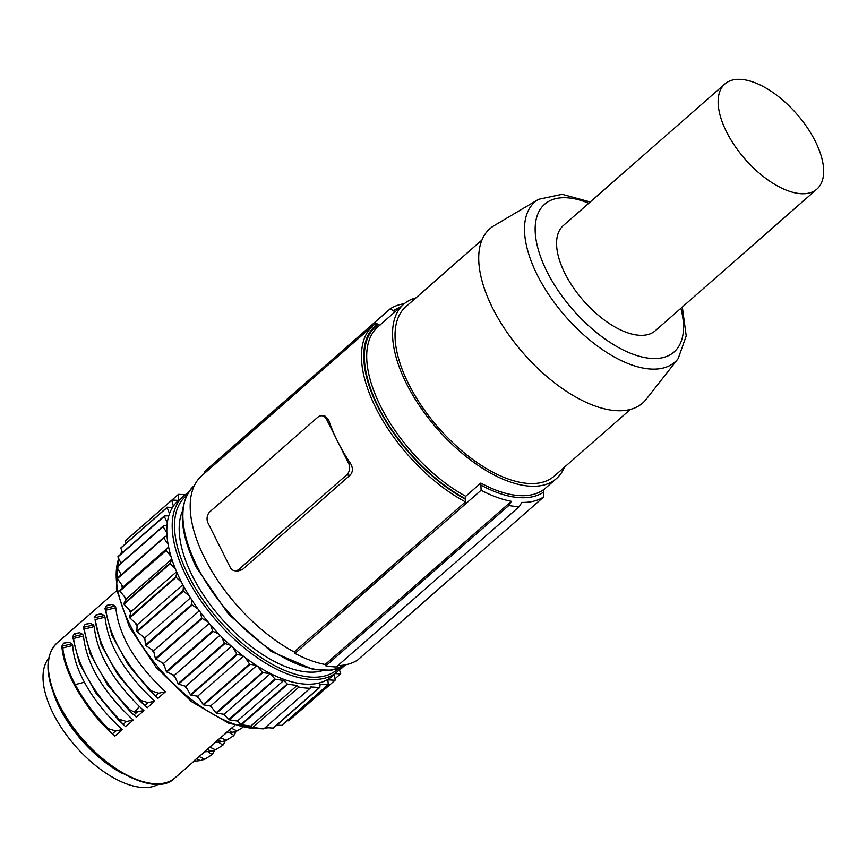 <?xml version="1.0" encoding="UTF-8"?>
<svg xmlns="http://www.w3.org/2000/svg" width="867" height="867" viewBox="0 0 867 867"><rect width="100%" height="100%" fill="white"/><g stroke="black" fill="none" stroke-linecap="round" stroke-linejoin="round"><path stroke-width="1.3" d="M158.834 783.996A83.839 41.161 -131.2 0 1 140.584 787.323A83.839 41.161 -131.2 0 1 64.873 732.778A83.839 41.161 -131.2 0 1 48.704 658.324M54.068 694.966A83.839 41.161 48.8 0 0 123.212 773.863M204.677 751.852L193.417 761.345L200.277 760.576L196.375 758.755M234.794 725.451L225.734 733.027L232.584 732.257L228.693 730.437M226.211 732.973L214.962 742.466L221.822 741.697L226.244 740.396L233.656 735.758L235.358 732.973L233.852 732.051M215.45 742.412L204.189 751.906L211.049 751.136L207.148 749.316M337.274 671.719L331.888 676.444A116.72 57.298 -131.2 0 1 302.648 683.89A116.72 57.298 -131.2 0 1 257.651 666.246A116.72 57.298 -131.2 0 1 256.058 665.217A116.72 57.298 -131.2 0 1 245.361 657.717A116.72 57.298 -131.2 0 1 242.294 655.365A116.72 57.298 -131.2 0 1 233.256 647.855A116.72 57.298 -131.2 0 1 230.275 645.2A116.72 57.298 -131.2 0 1 221.573 636.844A116.72 57.298 -131.2 0 1 218.733 633.929A116.72 57.298 -131.2 0 1 210.54 624.89A116.72 57.298 -131.2 0 1 207.907 621.769A116.72 57.298 -131.2 0 1 200.375 612.232A116.72 57.298 -131.2 0 1 197.979 608.981A116.72 57.298 -131.2 0 1 191.271 599.108A116.72 57.298 -131.2 0 1 189.179 595.781A116.72 57.298 -131.2 0 1 183.403 585.789A116.72 57.298 -131.2 0 1 181.647 582.451A116.72 57.298 -131.2 0 1 176.933 572.523A116.72 57.298 -131.2 0 1 175.546 569.24A116.72 57.298 -131.2 0 1 171.98 559.573A116.72 57.298 -131.2 0 1 170.983 556.408A116.72 57.298 -131.2 0 1 168.642 547.196A116.72 57.298 -131.2 0 1 168.068 544.205A116.72 57.298 -131.2 0 1 166.984 535.611A116.72 57.298 -131.2 0 1 166.832 532.869A116.72 57.298 -131.2 0 1 167.038 525.066A116.72 57.298 -131.2 0 1 167.32 522.617A116.72 57.298 -131.2 0 1 168.805 515.757A116.72 57.298 -131.2 0 1 169.509 513.643A116.72 57.298 -131.2 0 1 172.468 507.52A116.72 57.298 -131.2 0 1 173.367 506.133A116.72 57.298 -131.2 0 1 178.038 500.888L183.425 496.162A116.72 57.298 48.8 0 0 186.188 576.078A116.72 57.298 48.8 0 0 308.034 679.175A116.72 57.298 48.8 0 0 337.274 671.719L341.284 667.427M322.524 670.668A108.906 53.461 -131.2 0 1 305.921 671.86A108.906 53.461 -131.2 0 1 212.068 607.073A108.906 53.461 -131.2 0 1 182.536 510.912M204.666 473.187L204.048 471.951L390.237 308.793L395.124 311.925M465.406 498.709L465.742 496.292L480.827 483.071L481.109 490.256A121.651 59.715 48.8 0 0 511.367 501.321L508.81 505.494A123.287 60.527 48.8 0 0 519.257 506.61L336.298 666.94A123.287 60.527 -131.2 0 1 325.851 665.823L325.179 664.48A121.651 59.715 -131.2 0 1 294.91 653.415L294.184 651.951A120.004 58.913 -131.2 0 1 206.205 561.112A120.004 58.913 -131.2 0 1 201.729 475.755L372.983 325.678A120.004 58.913 48.8 0 0 375.823 407.837A120.004 58.913 48.8 0 0 465.438 501.874L465.406 498.709A117.533 57.699 -131.2 0 1 378.467 407.067A117.533 57.699 -131.2 0 1 378.218 324.605L380.039 325.147M519.257 506.61L521.815 502.427A121.651 59.715 48.8 0 0 543.772 496.899L357.583 660.069A121.651 59.715 -131.2 0 1 337.837 665.596M404.293 303.721A121.651 59.715 48.8 0 0 390.237 308.793M415.987 297.836A115.896 56.897 48.8 0 0 403.697 304.23A115.896 56.897 48.8 0 0 420.083 406.688A115.896 56.897 48.8 0 0 527.429 485.953A115.896 56.897 48.8 0 0 556.462 478.551A115.896 56.897 48.8 0 0 564.417 467.205M543.772 496.899L543.49 489.725A115.896 56.897 -131.2 0 1 516.656 495.393A115.896 56.897 -131.2 0 1 480.827 483.071M630.342 409.43L554.295 476.081A112.602 55.282 -131.2 0 1 526.085 483.266A112.602 55.282 -131.2 0 1 421.785 406.255A112.602 55.282 -131.2 0 1 405.864 306.701L481.911 240.061M492.608 308.067A115.896 56.897 -131.2 0 1 494.103 225.648L538.624 199.302A106.327 52.193 48.8 0 0 537.247 274.915A106.327 52.193 48.8 0 0 648.256 368.843A106.327 52.193 48.8 0 0 678.189 358.57L646.229 399.243A115.896 56.897 -131.2 0 1 613.598 410.438A115.896 56.897 -131.2 0 1 492.608 308.067M816.942 189.082L655.376 330.663A69.869 34.301 -131.2 0 1 564.937 273.408A69.869 34.301 -131.2 0 1 563.29 225.583L724.855 83.991A69.869 34.301 48.8 0 0 726.503 131.827A69.869 34.301 48.8 0 0 816.942 189.082A69.869 34.301 48.8 0 0 815.283 141.245A69.869 34.301 48.8 0 0 724.855 83.991M508.81 505.494L325.851 665.823M325.179 664.48L511.367 501.321M481.109 490.256L294.91 653.415M294.184 651.951L465.438 501.874M321.982 415.759L325.006 416.084L328.474 419.422A120.004 58.913 -131.2 0 0 337.588 441.346L326.501 419.216A8.215 6.318 -83.9 0 0 321.982 415.759A8.215 6.318 -83.9 0 0 317.766 417.233L210.052 511.617A8.215 6.318 -83.9 0 0 208.026 523.039L230.189 567.311A8.215 6.318 -83.9 0 0 234.708 570.757A8.215 6.318 -83.9 0 0 238.934 569.294L346.648 474.91A8.215 6.318 -83.9 0 0 348.675 463.477L337.588 441.346A120.004 58.913 -131.2 0 0 350.647 463.693C353.162 468.202 352.956 472.06 350.03 475.268L242.316 569.652L237.731 571.082L234.708 570.757M376.04 323.337A120.004 58.913 48.8 0 0 372.983 325.678L376.17 323.239L378.218 324.605M185.17 494.743L178.613 494.342A121.651 59.715 48.8 0 0 177.973 494.743L178.808 500.216M131.665 535.329L177.973 494.743M178.559 500.422L171.969 500.01L125.65 540.596A121.651 59.715 -131.2 0 0 125.422 540.856L171.742 500.27L173.367 506.133M126.094 543.284L125.422 540.856M257.651 666.246L262.3 672.293L215.981 712.88L211.331 706.833A116.72 57.298 -131.2 0 1 209.738 705.803L203.691 704.914A121.651 59.715 -131.2 0 1 203.16 704.546L199.042 698.314A116.72 57.298 -131.2 0 1 195.985 695.952L190.968 695.161A121.651 59.715 -131.2 0 1 190.447 694.738L186.936 688.441A116.72 57.298 -131.2 0 1 183.967 685.786L178.591 684.139A121.651 59.715 -131.2 0 1 178.093 683.651L175.253 677.43A116.72 57.298 -131.2 0 1 172.425 674.515L166.8 672.033A121.651 59.715 -131.2 0 1 166.323 671.513L164.221 665.477A116.72 57.298 -131.2 0 1 161.587 662.355L155.822 659.104A121.651 59.715 -131.2 0 1 155.388 658.552L154.055 652.818A116.72 57.298 -131.2 0 1 151.671 649.567L145.873 645.59A121.651 59.715 -131.2 0 1 145.483 645.026L144.952 639.705A116.72 57.298 -131.2 0 1 142.86 636.367L137.138 631.75A121.651 59.715 -131.2 0 1 136.813 631.187L137.084 626.375A116.72 57.298 -131.2 0 1 135.328 623.037L129.801 617.878L176.12 577.281A121.651 59.715 -131.2 0 1 175.849 576.718L129.53 617.304L130.614 613.11A116.72 57.298 -131.2 0 1 129.226 609.826L124.003 604.212A121.651 59.715 -131.2 0 1 123.797 603.66L125.661 600.159A116.72 57.298 -131.2 0 1 124.675 596.995L119.841 591.045A121.651 59.715 -131.2 0 1 119.711 590.514L122.323 587.783A116.72 57.298 -131.2 0 1 121.748 584.792L117.424 578.614A121.651 59.715 -131.2 0 1 117.359 578.126L163.679 537.529A121.651 59.715 48.8 0 0 163.733 538.028L168.068 544.205M120.611 575.276A116.72 57.298 -131.2 0 1 120.524 573.455L116.774 567.17A121.651 59.715 -131.2 0 1 116.785 566.725L163.094 526.139A121.651 59.715 48.8 0 0 163.083 526.583L166.832 532.869M172.468 507.52L167.288 507.195L120.968 547.781A121.651 59.715 -131.2 0 0 120.816 548.107L167.125 507.52L169.509 513.643M122.54 552.561L120.816 548.107M164.307 515.952L117.988 556.538A121.651 59.715 -131.2 0 0 117.912 556.939L164.221 516.353A121.651 59.715 48.8 0 1 164.307 515.952L168.805 515.757M167.32 522.617L164.221 516.353M120.946 563.073L117.912 556.939M167.038 525.066L163.094 526.139M116.774 567.17L163.083 526.583M121.261 574.702L120.524 573.455M166.984 535.611L163.679 537.529M117.424 578.614L163.733 538.028M168.61 547.066L123.201 586.861L121.748 584.792M168.642 547.196L119.711 590.514M122.323 587.783L123.201 586.861M119.841 591.045L166.161 550.458L170.983 556.408M171.818 559.096L126.289 598.989L124.675 596.995M171.98 559.573L170.116 563.073L123.797 603.66M125.661 600.159L126.289 598.989M124.003 604.212L170.311 563.626L175.546 569.24M170.116 563.073A121.651 59.715 48.8 0 0 170.311 563.626M176.586 571.743L130.982 611.712L129.226 609.826M130.614 613.11L130.982 611.712M176.933 572.523L175.849 576.718M129.53 617.304A121.651 59.715 48.8 0 0 129.801 617.878M176.12 577.281L181.647 582.451M182.85 584.748L137.181 624.771L135.328 623.037M183.403 585.789L183.121 590.59L136.813 631.187M137.084 626.375L137.181 624.771M137.138 631.75L183.457 591.164L189.179 595.781M183.121 590.59A121.651 59.715 48.8 0 0 183.457 591.164M190.48 597.872L144.778 637.917L142.86 636.367M191.271 599.108L191.802 604.429L145.483 645.026M144.952 639.705L144.778 637.917M145.873 645.59L192.181 605.003L197.979 608.981M191.802 604.429A121.651 59.715 48.8 0 0 192.181 605.003M199.334 610.834L153.611 650.9L151.671 649.567M200.375 612.232L201.708 617.965L155.388 658.552M154.055 652.818L153.611 650.9M155.822 659.104L202.13 618.518L207.907 621.769M201.708 617.965A121.651 59.715 48.8 0 0 202.13 618.518M209.25 623.384L163.516 663.45L161.587 662.355M210.54 624.89L212.643 630.927L166.323 671.513M164.221 665.477L163.516 663.45M166.8 672.033L213.109 631.447L218.733 633.929M220.034 635.273L174.31 675.35L172.425 674.515M221.573 636.844L224.412 643.065L178.093 683.651M175.253 677.43L174.31 675.35M178.591 684.139L224.911 643.542L230.275 645.2M231.478 646.283L185.766 686.339L183.967 685.786M186.936 688.441L185.766 686.339M233.256 647.855L236.767 654.152L190.447 694.738M190.968 695.161L237.287 654.574L242.294 655.365M243.345 656.189L197.665 696.223L195.985 695.952M199.042 698.314L197.665 696.223M245.361 657.717L249.479 663.959L203.16 704.546M203.691 704.914L250.01 664.328L256.058 665.217M211.331 706.833L210.648 705.944L256.675 665.618M210.648 705.944L209.738 705.803M262.3 672.293A121.651 59.715 48.8 0 0 262.831 672.608L270.287 673.702L274.98 679.002A121.651 59.715 48.8 0 0 275.489 679.251L283.715 680.465L287.27 683.965A121.651 59.715 48.8 0 0 287.757 684.128L297.099 685.504L298.92 687.065A121.651 59.715 48.8 0 0 304.664 687.921A121.651 59.715 48.8 0 0 310.148 688.246L310.527 686.935L319.468 687.488A121.651 59.715 48.8 0 0 319.836 687.412L320.086 684.323L327.943 684.811A121.651 59.715 48.8 0 0 328.268 684.659L327.867 679.815L335.009 680.259A121.651 59.715 48.8 0 0 335.139 680.151A121.651 59.715 48.8 0 0 335.269 680.031L334.077 674.526M335.139 673.594L340.514 673.93L334.987 678.763M340.514 673.93A121.651 59.715 48.8 0 0 340.698 673.637L339.376 669.682M344.221 665.932L339.539 670.148M288.949 720.629A121.651 59.715 -131.2 0 1 288.819 720.737A121.651 59.715 -131.2 0 1 288.689 720.845L287.085 720.748M310.148 688.246L263.839 728.844A121.651 59.715 -131.2 0 1 258.355 728.508A121.651 59.715 -131.2 0 1 252.611 727.651L250.791 726.091L241.438 724.714A121.651 59.715 -131.2 0 1 240.95 724.552L237.395 721.051L229.181 719.838A121.651 59.715 -131.2 0 1 228.66 719.599L223.979 714.289L216.512 713.194A121.651 59.715 -131.2 0 1 215.981 712.88M319.836 687.412L273.528 728.009A121.651 59.715 -131.2 0 1 273.148 728.074L265.269 727.586M328.268 684.659L281.948 725.245A121.651 59.715 -131.2 0 1 281.634 725.397L276.844 725.094M327.943 684.811L281.634 725.397M319.468 687.488L273.148 728.074M298.92 687.065L252.611 727.651M250.791 726.091L297.099 685.504M241.438 724.714L287.757 684.128M287.27 683.965L240.95 724.552M237.395 721.051L283.715 680.465M229.181 719.838L275.489 679.251M274.98 679.002L228.66 719.599M223.979 714.289L270.287 673.702M216.512 713.194L262.831 672.608M335.009 680.259L288.689 720.845M156.017 696.645L128.229 664.718L150.739 691.552L157.946 698.358L165.478 691.758C135.306 663.537 118.736 635.533 115.799 607.713L115.04 606.055L111.962 604.407L106.89 605.339M145.244 706.074L117.457 674.158L139.966 700.991L147.173 707.797L154.716 701.197C124.534 672.976 107.963 644.972 105.026 617.152L104.278 615.494L101.19 613.847L96.129 614.779M139.414 706.497A89.68 44.401 46.9 0 0 143.944 710.637L134.526 712.165L139.414 706.497C111.843 679.11 96.79 652.483 94.254 626.592L93.506 624.934L90.417 623.286L85.356 624.218M143.944 710.637L136.401 717.237L133.908 714.993L137.246 712.067M134.483 715.524A89.68 44.401 -133.1 0 1 131.871 713.107L107.801 685.201L90.331 654.162L83.395 627.34L93.506 624.934M123.699 724.953L95.912 693.036L118.421 719.87L125.628 726.676L133.171 720.076C102.989 691.855 86.429 663.84 83.481 636.031L82.733 634.373L79.645 632.726L74.584 633.658M68.872 642.165A654.802 250.65 154.2 0 0 63.475 643.347L61.85 646.218A98.697 46.71 47.6 0 0 74.54 685.201A98.697 48.108 -133 0 0 84.836 702.042A98.697 48.108 -133 0 0 107.66 729.31L114.856 736.116L122.399 729.515A89.669 43.675 46.8 0 1 84.402 682.199A89.669 42.396 47.4 0 1 72.709 645.481L71.961 643.813L68.883 642.165L63.811 643.097M112.732 734.208A89.669 43.675 -133.2 0 1 85.963 703.679A89.669 43.675 -133.2 0 1 85.67 703.245M111.962 604.407A654.791 250.639 154.2 0 0 106.554 605.589L104.95 608.439L115.04 606.055M107.725 605.751L106.554 605.589M104.95 608.439L105.861 610.184C109.708 636.486 124.902 663.407 151.432 690.945L158.78 693.188L165.478 691.758M128.229 664.718L111.865 635.273L104.94 608.461M115.799 607.713L105.861 610.184M101.19 613.847A654.78 250.639 154.2 0 0 95.782 615.028L94.178 617.878L104.278 615.494M96.952 615.191L95.793 615.028M117.457 674.158L101.092 644.712L95.088 619.623C98.936 645.926 114.13 672.846 140.671 700.384L148.019 702.628L154.716 701.197M105.026 617.152L95.088 619.623M90.417 623.286A654.78 250.639 154.2 0 0 85.02 624.468L83.395 627.34L84.316 629.063C88.163 655.354 103.357 682.275 129.898 709.824L134.526 712.165M86.18 624.63L85.02 624.468M106.695 683.619L129.194 710.431L133.908 714.993M94.254 626.592L84.316 629.063M79.645 632.726A654.78 250.639 154.2 0 0 74.248 633.907L72.644 636.746L82.733 634.373M75.407 634.07L74.248 633.907M72.644 636.746L73.543 638.502C77.391 664.794 92.585 691.714 119.126 719.263L126.474 721.507L133.171 720.076M95.912 693.036L79.547 663.591L72.622 636.779M83.481 636.031L73.543 638.502M61.871 646.186L71.961 643.813M64.635 643.509L63.475 643.347M72.709 645.481L62.771 647.942L61.85 646.218M122.399 729.515L115.701 730.946L108.353 728.692A98.697 48.108 -133 0 1 75.234 684.594A98.697 46.84 -132.5 0 1 62.771 647.942M200.277 760.576L204.699 759.275L212.122 754.637L207.668 751.537M199.15 756.544L204.699 759.275M212.415 754.247L213.813 751.852L212.307 750.93M214.409 750.323A98.697 50.579 -130.6 0 1 213.813 751.852M232.584 732.257L237.016 730.957L242.608 727.576M231.467 728.226L237.016 730.957M235.954 731.445A98.697 50.579 -130.6 0 1 235.358 732.973M220.695 737.665L226.244 740.396M233.949 735.368L229.202 732.658M221.822 741.697L217.92 739.876M211.049 751.136L215.471 749.836L222.895 745.197L218.441 742.098M209.922 747.105L215.471 749.836M223.187 744.807L224.586 742.412L223.079 741.491M225.182 740.884A98.697 50.579 -130.6 0 1 224.586 742.412M56.973 643.043C44.434 655.517 44.997 676.249 58.663 705.229C83.568 758.441 153.036 801.531 175.069 777.807A89.594 43.979 -131.2 0 1 152.625 783.53A89.594 43.979 -131.2 0 1 59.097 704.383A89.594 43.979 -131.2 0 1 56.973 643.043L116.709 590.698M267.003 727.695A116.72 57.298 -131.2 0 1 264.673 728.107M259.005 728.573A116.72 57.298 -131.2 0 1 252.026 728.258A116.72 57.298 -131.2 0 1 130.18 625.161A116.72 57.298 -131.2 0 1 118.703 558.532M120.437 554.403A116.72 57.298 -131.2 0 1 122.106 551.445M188.182 492.792A116.72 57.298 48.8 0 0 183.425 496.162L188.215 492.749M186.654 495.566A115.073 56.485 48.8 0 0 188.312 575.244A115.073 56.485 48.8 0 0 286.251 671.025A115.073 56.485 48.8 0 0 338.293 668.598M346.226 664.653A117.533 57.699 -131.2 0 1 319.685 669.931A117.533 57.699 -131.2 0 1 196.972 566.108A117.533 57.699 -131.2 0 1 194.197 485.639L194.414 485.444M393.748 310.559A117.879 57.872 -131.2 0 1 400.413 307.102M465.742 496.292A115.896 56.897 -131.2 0 1 380.591 406.233A115.896 56.897 -131.2 0 1 377.849 326.881L403.697 304.23M588.769 203.246A98.22 48.216 48.8 0 0 569.196 197.979A98.22 48.216 48.8 0 0 546.925 271.501A98.22 48.216 48.8 0 0 639.597 356.348A98.22 48.216 48.8 0 0 680.866 308.327M543.912 491.936A117.879 57.872 -131.2 0 1 481.25 485.282M377.849 323.868A118.356 58.1 48.8 0 0 377.947 407.002A118.356 58.1 48.8 0 0 465.774 499.457M242.316 569.652L238.934 569.294M326.501 419.216L328.474 419.422M350.647 463.693L348.675 463.477M346.648 474.91L350.03 475.268M150.739 691.552L151.432 690.945M155.453 696.114L158.78 693.188M139.966 700.991L140.671 700.384M144.681 705.554L148.019 702.628M131.871 713.107L132.651 713.812M129.194 710.431L129.898 709.824M118.421 719.87L119.126 719.263M123.136 724.433L126.474 721.507M84.402 682.199L75.234 684.594M107.66 729.31L108.353 728.692M112.363 733.872L115.701 730.946M175.069 777.807L193.905 761.291M267.968 727.749L264.132 728.573M262.538 728.811L229.278 723.512L191.585 701.674L156.103 667.341L129.335 626.852L116.395 588.845L118.519 558.175M122.074 551.347L120.079 554.717M346.269 664.642L331.768 670.169L313.659 669.692L271.046 651.355L228.498 614.215L196.343 567.376C178.385 529.672 177.67 502.416 194.197 485.639M543.522 489.888L556.462 478.551M678.189 358.57L686.22 335.941L682.318 307.059M590.221 201.968L562.109 194.316L538.624 199.302M288.819 720.737L335.139 680.151M134.168 715.242L135.35 716.315"/></g></svg>
